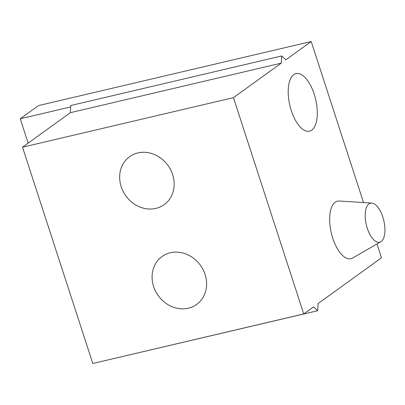 <?xml version="1.0" encoding="UTF-8"?>
<svg xmlns="http://www.w3.org/2000/svg" width="405" height="405" viewBox="0 0 405 405"><rect width="100%" height="100%" fill="white"/><g stroke="black" fill="none" stroke-linecap="round" stroke-linejoin="round"><path stroke-width="0.61" d="M311.764 130.116A29.555 13.243 76.8 0 0 314.407 94.826A29.555 13.243 76.8 0 0 294.324 74.282A29.555 13.243 76.8 0 0 293.741 74.662A29.555 13.243 76.8 0 0 290.031 106.13A29.555 13.243 76.8 0 0 307.719 131.306A29.555 13.243 76.8 0 0 311.764 130.116M153.622 286.522A29.555 25.976 -125.8 0 0 185.262 308.726A29.555 25.976 -125.8 0 0 196.648 304.444A29.555 25.976 -125.8 0 0 205.067 274.438A29.555 25.976 -125.8 0 0 162.046 256.517A29.555 25.976 -125.8 0 0 153.622 286.522M172.631 174.611A29.555 25.976 -125.8 0 0 142.428 152.3A29.555 25.976 -125.8 0 0 129.61 156.689A29.555 25.976 -125.8 0 0 121.186 186.7A29.555 25.976 -125.8 0 0 164.212 204.621A29.555 25.976 -125.8 0 0 172.631 174.611M28.163 143.127L20.25 118.776L38.546 105.568L311.207 41.512L285.824 59.839L281.733 55.946L281.247 63.139L233.452 97.645L22.523 147.197L92.801 363.488L303.73 313.936L313.561 306.838L317.652 310.731L318.138 303.537L381.485 257.803L376.984 243.957M233.452 97.645L303.73 313.936M363.533 202.556L311.207 41.512M380.786 241.76L352.628 258.051A29.555 13.243 -103.2 0 1 332.546 237.507A29.555 13.243 -103.2 0 1 335.188 202.216A29.555 13.243 -103.2 0 1 339.233 201.027L371.694 203.072A20.053 8.986 -103.2 0 1 383.697 220.153A20.053 8.986 -103.2 0 1 381.181 241.507A20.053 8.986 -103.2 0 1 380.786 241.76A20.053 8.986 -103.2 0 1 367.158 227.823A20.053 8.986 -103.2 0 1 368.955 203.877A20.053 8.986 -103.2 0 1 371.694 203.072M20.25 118.776L70.708 106.92M106.667 360.232L317.652 310.731M281.247 63.139L70.323 112.691L22.523 147.197M281.733 55.946L70.804 105.497L70.323 112.691"/></g></svg>
